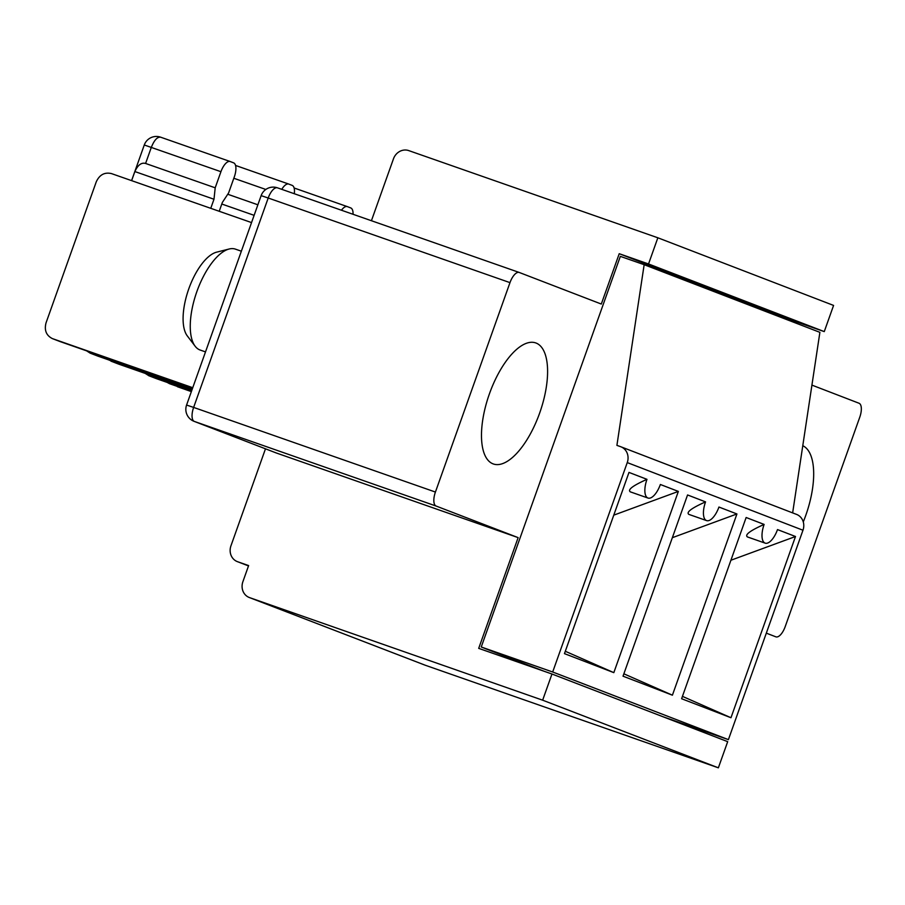 <?xml version="1.0" encoding="UTF-8"?>
<svg xmlns="http://www.w3.org/2000/svg" width="905" height="905" viewBox="0 0 905 905"><rect width="100%" height="100%" fill="white"/><g stroke="black" fill="none" stroke-linecap="round" stroke-linejoin="round"><path stroke-width="1.36" d="M205.503 351.898L200.152 350.031A53.44 22.41 -70.7 0 1 195.152 346.23A53.44 22.41 -70.7 0 1 196.657 292.179A53.44 22.41 -70.7 0 1 229.18 248.999A53.44 22.41 -70.7 0 1 235.458 249.147L241.352 251.205M191.679 390.722L148.974 375.779L145.219 373.414M155.965 378.471L148.974 375.779A64.131 26.89 109.3 0 0 148.771 374.659M275.754 452.772A12.828 11.641 -68.9 0 0 276.048 452.885A12.828 11.641 -68.9 0 0 276.353 452.998L518.135 537.627L478.7 648.365L551.971 674.01L727.688 741.648L718.366 767.825L542.649 700.187L249.576 597.617A12.828 11.641 111.1 0 1 249.271 597.504A12.828 11.641 111.1 0 1 242.891 581.689L248.626 565.58L237.642 561.734A12.828 11.641 111.1 0 1 237.336 561.62A12.828 11.641 111.1 0 1 230.945 545.806L265.482 448.823M219.214 211.284L222.347 202.46L228.592 192.969L234.327 176.86A12.828 5.373 -70.7 0 0 233.603 162.843L230.255 161.554A12.828 5.373 -70.7 0 0 230.198 161.531A12.828 5.373 -70.7 0 0 220.933 171.701L215.198 187.81L213.987 199.247L210.752 208.32M565.297 651.272L613.828 672.641L678.354 491.415L660.367 484.492A17.105 7.172 -70.7 0 1 648.025 498.055A17.105 7.172 -70.7 0 1 646.973 479.333C633.014 485.555 627.437 489.718 630.265 491.834L648.025 498.055M192.754 387.702L52.366 338.594C46.223 335.45 44.119 330.189 46.053 322.814L96.247 181.86C99.516 174.767 104.584 172.007 111.462 173.59L251.545 222.585M59.979 341.49L52.671 338.708M131.632 180.649L134.868 171.554C137.843 165.004 141.418 162.312 145.592 163.454L151.327 147.345C154.235 140.128 157.346 136.745 160.66 137.198L230.198 161.531M371.423 220.718L393.46 158.839A12.828 11.641 111.1 0 1 408.755 150.603L657.856 237.789L648.534 263.966L619.235 253.705L601.305 304.046L519.3 272.484A12.828 5.373 -70.7 0 0 519.244 272.462L277.462 187.833A12.828 5.373 109.3 0 0 268.208 198.014L509.979 282.632A12.828 5.373 -70.7 0 1 519.244 272.462M281.783 189.349A12.828 5.373 109.3 0 1 288.763 184.077A12.828 5.373 109.3 0 1 288.831 184.1L292.179 185.389A12.828 5.373 -70.7 0 1 294.295 193.727M108.566 359.862L118.544 364.048M623.873 673.818L672.404 695.187L736.93 513.961L672.336 537.694M192.007 389.784L118.849 364.183M672.404 695.187L623.025 676.182L687.562 494.956L705.549 501.879A17.105 7.172 -70.7 0 0 706.59 520.601A17.105 7.172 -70.7 0 0 718.943 507.038L736.93 513.961M484.854 648.387L481.245 646.996L620.344 256.364L644.156 264.69L616.905 445.373L620.558 446.663A12.828 11.641 111.1 0 1 620.864 446.776A12.828 11.641 111.1 0 1 627.256 462.591L552.684 671.996L728.401 739.634L802.973 530.228A12.828 11.641 111.1 0 0 796.592 514.413L620.864 446.776M481.245 646.996L552.684 671.996M686.081 279.736L719.645 292.36L719.204 293.582M719.554 292.62L728.016 295.573L727.575 296.806M353.052 214.293A12.828 5.373 109.3 0 0 350.755 207.935L347.407 206.645A12.828 5.373 109.3 0 0 347.339 206.623A12.828 5.373 109.3 0 0 341.445 210.232M177.425 386.729L191.362 391.605M167.142 382.408L169.507 383.686M644.156 264.69L819.885 332.339L792.644 512.886M646.973 479.333L628.986 472.41L564.46 653.636L613.828 672.641M730.969 717.733L681.601 698.728L746.139 517.502L764.125 524.425C750.155 530.647 744.589 534.81 747.406 536.925L765.166 543.147A17.105 7.172 -70.7 0 0 777.508 529.583L795.506 536.507L730.969 717.733L682.438 696.364M765.166 543.147A17.105 7.172 -70.7 0 1 764.125 524.425M493.021 463.846A64.131 26.89 109.3 0 0 493.349 463.971A64.131 26.89 109.3 0 0 539.912 412.329A64.131 26.89 109.3 0 0 535.726 342.916A64.131 26.89 109.3 0 0 489.3 394.173A64.131 26.89 109.3 0 0 493.021 463.846M766.32 633.149L775.857 636.826A12.828 5.373 109.3 0 0 775.924 636.849A12.828 5.373 109.3 0 0 785.178 626.679L859.75 417.262A12.828 5.373 109.3 0 0 859.026 403.245L811.921 385.111M794.522 322.576L794.952 321.343L728.016 295.573M484.831 648.444L544.278 671.318M619.235 253.705L686.171 279.475L685.741 280.697M509.979 282.632L435.418 492.048L193.636 407.42L268.208 198.014L261.138 195.638L186.577 405.055L193.636 407.42A12.828 5.373 -70.7 0 0 194.349 421.436L436.131 506.053A12.828 5.373 -70.7 0 1 435.418 492.048M518.135 537.627L436.131 506.053M802.769 445.724A64.131 26.89 -70.7 0 1 803.278 521.936M718.366 767.825L425.305 665.254A12.828 11.641 111.1 0 1 424.999 665.141A12.828 11.641 111.1 0 1 424.694 665.017M648.534 263.966L824.263 331.603L833.584 305.426L657.856 237.789M551.971 674.01L542.649 700.187M662.833 716.681L728.401 739.634M824.263 331.603L794.952 321.343M694.542 282.699L694.101 283.921M678.354 491.415L613.771 515.149M706.59 520.601L688.829 514.379C686.013 512.264 691.578 508.101 705.549 501.879M191.589 390.971L156.576 378.709M192.098 389.535L111.236 361.253M192.233 389.161L98 356.163L90.104 353.108L86.642 350.869M97.389 355.925L98 356.163M192.652 387.974L60.273 341.638M192.324 388.901L90.398 353.233A64.131 26.89 109.3 0 0 90.206 352.113M213.987 199.247L134.868 171.554M229.18 248.999L216.612 252.167A46.031 19.299 109.3 0 0 188.602 289.362A46.031 19.299 109.3 0 0 187.301 335.913L195.152 346.23M254.124 215.333L221.793 204.021M215.198 187.81L145.592 163.454M257.88 204.802L227.743 194.247M730.912 560.24L795.506 536.507M191.441 391.367L169.812 383.799M248.513 565.919L237.642 561.734M230.13 161.509L160.66 137.198M160.592 137.175A12.828 12.828 0 0 0 144.28 144.981L220.933 171.701M519.176 272.439L277.53 187.855A12.828 5.373 109.3 0 0 277.462 187.833A12.828 12.828 0 0 0 261.138 195.638M347.339 206.623L294.114 187.991L347.271 206.6M627.256 462.591L802.973 530.228M425.305 665.254L249.576 597.617M276.353 452.998L194.349 421.436A12.828 11.641 111.1 0 1 194.043 421.323L276.048 452.885M265.832 189.462L233.829 178.262M288.763 184.077L235.549 165.445L288.706 184.054M148.669 375.666L156.271 378.595M237.336 561.62L248.502 565.919M59.956 341.524L52.366 338.594M118.544 364.07L110.942 361.14M249.271 597.504L424.999 665.141M186.577 405.055A12.828 12.828 0 0 0 194.043 421.323M90.104 353.12L97.695 356.05M144.28 144.981L131.587 180.627"/></g></svg>
